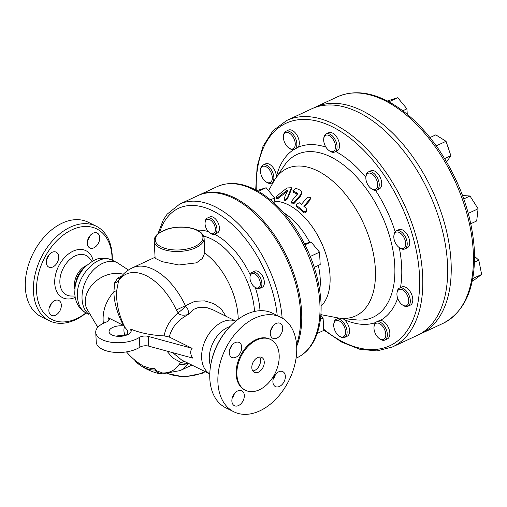 <?xml version="1.0" encoding="UTF-8"?>
<svg xmlns="http://www.w3.org/2000/svg" width="507" height="507" viewBox="0 0 507 507"><rect width="100%" height="100%" fill="white"/><g stroke="black" fill="none" stroke-linecap="round" stroke-linejoin="round"><path stroke-width="0.76" d="M121.883 275.795L117.744 278.045A5.552 4.062 -122.1 0 0 120.032 278.14M116.838 289.903C115.824 301.025 118.232 312.971 124.069 325.748L123.391 325.38C117.174 313.339 114.005 302.096 113.898 291.658A5.552 3.657 4.8 0 0 116.838 289.903L118.606 280.644A5.552 4.455 18.8 0 1 114.709 282.703L113.898 291.658C105.57 301.443 102.059 311.989 103.365 323.308M176.347 309.954L178.153 312.857A17.777 0.982 -38.9 0 0 185.733 306.526L185.404 305.734L176.347 309.954A53.571 30.42 65 0 0 118.606 280.644L119.316 279.186C122.58 274.23 126.896 270.472 132.257 267.899L155.072 257.264M117.744 278.045L114.709 282.703M126.471 351.883A64.82 64.82 0 0 0 143.557 366.168A47.867 27.182 -115 0 0 144.356 366.612M144.413 367.695L144.337 366.308A45.174 25.654 -115 0 0 154.908 368.519A64.313 19.158 96.6 0 0 156.777 370.851A55.2 47.785 156.2 0 0 161.929 372.601L161.999 373.868A56.499 48.913 -23.8 0 1 156.847 372.189A65.435 19.488 -83.4 0 1 154.99 370.021A46.758 26.548 65 0 1 144.413 367.695A62.127 18.506 96.6 0 0 145.541 368.507A49.363 28.031 65 0 1 144.362 367.892A49.363 28.031 65 0 1 138.798 364.248A65.118 43.741 -63.7 0 1 136.598 362.866A47.791 7.447 82 0 1 134.894 360.452L134.875 360.16M124.069 325.748A64.579 30.718 -3.1 0 0 124.538 326.026L124.449 326.8L127.365 330.234A64.82 43.843 116.7 0 0 127.606 334.664L127.365 330.234M127.612 334.734L124.893 334.962L125.071 335.78M166.885 351.078L172.748 357.974L180.834 362.385L179.288 364.197A53.571 30.42 65 0 1 161.942 372.886M130.99 331.705L130.762 329.094A64.579 30.718 -3.1 0 0 164.167 335.888L169.268 337.035C171.708 327.275 178.065 319.759 188.331 314.498C188.743 310.924 187.882 308.269 185.733 306.526M209.778 373.868A29.438 19.773 116.3 0 1 201.659 358.151A29.438 19.773 116.3 0 1 220.437 322.972A29.438 19.773 116.3 0 1 235.806 321.127L212.953 309.815L206.964 307.673L198.795 307.369L193.199 309.53L188.331 314.498C182.995 315.779 179.605 315.227 178.153 312.857C170.384 319.252 165.719 326.933 164.167 335.888M123.144 335.564L122.092 336.192M124.627 335.716A11.11 5.285 -3.1 0 0 116.179 336.173M95.734 332.383L96.26 342.143A24.437 11.623 -3.1 0 0 112.972 352.188A24.437 11.623 -3.1 0 0 139.85 347.213A6.667 3.169 176.9 0 1 148.735 346.154L192.666 358.081C190.226 354.216 190.049 350.958 192.14 348.322L148.209 336.394A6.667 3.169 -3.1 0 0 139.317 337.459A24.437 11.623 176.9 0 1 112.446 342.428A24.437 11.623 176.9 0 1 95.734 332.383A24.437 11.623 176.9 0 1 106.983 321.812L109.594 319.587L108.251 317.769L123.391 325.38M188.192 363.246A17.777 13.79 -147 0 1 179.288 364.197M144.362 367.892A65.929 65.929 0 0 0 154.667 372.423A54.16 30.756 -115 0 0 161.999 373.868M136.598 362.866L136.522 361.466M156.847 372.189L156.777 370.851M138.798 364.248L138.734 363.088M154.99 370.021L154.908 368.519M258.044 287.932A7.776 4.417 65 0 1 254.761 287.133A7.776 4.417 65 0 1 250.002 276.93A7.776 4.417 65 0 1 257.848 276.67A7.776 4.417 65 0 1 258.044 287.932M254.761 287.133L255.534 287.659A8.885 5.045 -115 0 0 259.292 288.572A8.885 5.045 -115 0 0 259.73 288.413A8.885 5.045 -115 0 0 260.547 278.223A8.885 5.045 -115 0 0 252.22 272.303A8.885 5.045 -115 0 0 250.097 275.998L250.002 276.93M252.22 272.303L254.704 271.144A8.885 5.045 65 0 1 263.032 277.063A8.885 5.045 65 0 1 262.214 287.254L259.73 288.413M215.393 229.075A7.776 4.417 65 0 1 209.847 232.916A7.776 4.417 65 0 1 205.088 222.712A7.776 4.417 65 0 1 210.354 219.975A7.776 4.417 65 0 1 215.393 229.075M209.847 232.916L210.62 233.442A8.885 5.045 -115 0 0 214.81 234.196A8.885 5.045 -115 0 0 216.958 229.05A8.885 5.045 -115 0 0 213.39 220.545A8.885 5.045 -115 0 0 207.3 218.086A8.885 5.045 -115 0 0 205.183 221.781L205.088 222.712M207.3 218.086L209.784 216.926A8.885 5.045 65 0 1 215.881 219.385A8.885 5.045 65 0 1 219.442 227.897A8.885 5.045 65 0 1 217.3 233.036L214.81 234.196M167.728 228.898L168.432 228.568A8.885 5.045 65 0 1 170.003 228.302M320.424 319.264L323.092 318.016L320.83 315.291M317.186 333.479L323.764 330.412L323.092 318.016M305.037 244.773L311.07 241.953L304.542 243.791M314.289 267.309L320.196 264.553L319.524 252.156L311.07 241.953M310.322 256.447L319.524 252.156M256.973 190.581L266.156 187.736L274.61 197.939L274.921 203.725M270.497 199.859L274.61 197.939M258.367 191.367L266.156 187.736M448.651 149.09A8.885 5.045 -115 0 0 447.681 146.193M366.732 174.44A8.885 5.045 65 0 1 374.039 175.726A8.885 5.045 65 0 1 377.512 186.513A8.885 5.045 65 0 1 371.32 188.686A8.885 5.045 65 0 1 365.883 177.025A8.885 5.045 65 0 1 366.732 174.44M371.32 188.686L372.094 189.212A10.001 5.678 -115 0 0 376.815 190.055A10.001 5.678 -115 0 0 377.734 178.597A10.001 5.678 -115 0 0 368.361 171.936A10.001 5.678 -115 0 0 366.935 173.185A10.001 5.678 -115 0 0 365.978 176.094L365.883 177.025M368.361 171.936L370.845 170.777A10.001 5.678 65 0 1 380.218 177.437A10.001 5.678 65 0 1 379.299 188.896L376.815 190.055M475.332 204.429A8.885 5.045 -115 0 0 473.849 202.09M397.507 231.972A8.885 5.045 65 0 1 405.581 242.542A8.885 5.045 65 0 1 399.294 247.6A8.885 5.045 65 0 1 393.857 235.939A8.885 5.045 65 0 1 397.507 231.972M399.294 247.6L400.074 248.126A10.001 5.678 -115 0 0 404.789 248.969A10.001 5.678 -115 0 0 406.284 238.898A10.001 5.678 -115 0 0 398.058 230.546A10.001 5.678 -115 0 0 396.335 230.85A10.001 5.678 -115 0 0 393.952 235.007L393.857 235.939M396.335 230.85L398.825 229.69A10.001 5.678 65 0 1 408.192 236.351A10.001 5.678 65 0 1 407.273 247.815L404.789 248.969M404.256 291.062A8.885 5.045 65 0 1 408.68 302.197A8.885 5.045 65 0 1 402.4 304.884A8.885 5.045 65 0 1 396.962 293.223A8.885 5.045 65 0 1 404.256 291.062M402.4 304.884L403.173 305.41A10.001 5.678 -115 0 0 407.888 306.26A10.001 5.678 -115 0 0 410.157 299.117A10.001 5.678 -115 0 0 405.264 289.858A10.001 5.678 -115 0 0 399.44 288.134A10.001 5.678 -115 0 0 397.057 292.292L396.962 293.223M399.44 288.134L401.924 286.975A10.001 5.678 65 0 1 411.297 293.642A10.001 5.678 65 0 1 410.378 305.1L407.888 306.26M384.407 329.132A8.885 5.045 65 0 1 385.149 337.896A8.885 5.045 65 0 1 379.445 338.663A8.885 5.045 65 0 1 374.008 327.002A8.885 5.045 65 0 1 378.197 323.111A8.885 5.045 65 0 1 384.407 329.132M379.445 338.663L380.218 339.189A10.001 5.678 -115 0 0 384.933 340.039A10.001 5.678 -115 0 0 385.802 328.466A10.001 5.678 -115 0 0 376.486 321.913A10.001 5.678 -115 0 0 375.275 322.877A10.001 5.678 -115 0 0 374.103 326.071L374.008 327.002M378.963 320.76L380.332 320.443A10.001 5.678 65 0 1 388.818 328.536A10.001 5.678 65 0 1 387.424 338.879L384.933 340.039M345.54 331.641A8.885 5.045 65 0 1 339.202 336.033A8.885 5.045 65 0 1 333.764 324.372A8.885 5.045 65 0 1 339.785 321.242A8.885 5.045 65 0 1 345.54 331.641M339.202 336.033L339.975 336.559A10.001 5.678 -115 0 0 344.69 337.402A10.001 5.678 -115 0 0 347.105 331.622A10.001 5.678 -115 0 0 338.327 319.017A10.001 5.678 -115 0 0 336.242 319.283A10.001 5.678 -115 0 0 333.859 323.441L333.764 324.372M342.599 318.472L344.171 319.518A10.001 5.678 65 0 1 349.399 328.834A10.001 5.678 65 0 1 347.175 336.242L344.69 337.402M336.242 319.283L338.727 318.123A10.001 5.678 65 0 1 338.885 318.054M264.977 181.018A8.885 5.045 65 0 1 260.522 170.13A8.885 5.045 65 0 1 267.024 167.323A8.885 5.045 65 0 1 272.291 178.622A8.885 5.045 65 0 1 265.96 181.798A8.885 5.045 65 0 1 264.977 181.018M265.96 181.798L266.739 182.324A10.001 5.678 -115 0 0 271.454 183.166A10.001 5.678 -115 0 0 273.881 177.894A10.001 5.678 -115 0 0 270.035 168.02A10.001 5.678 -115 0 0 263 165.048A10.001 5.678 -115 0 0 260.617 169.205L260.522 170.13M263 165.048L265.484 163.888A10.001 5.678 65 0 1 272.519 166.86A10.001 5.678 65 0 1 276.372 176.734L276.359 177.285M284.826 142.942A8.885 5.045 65 0 1 283.476 136.358A8.885 5.045 65 0 1 289.979 133.544A8.885 5.045 65 0 1 295.245 144.844A8.885 5.045 65 0 1 288.914 148.019A8.885 5.045 65 0 1 284.826 142.942M288.914 148.019L289.693 148.545A10.001 5.678 -115 0 0 294.409 149.388A10.001 5.678 -115 0 0 295.619 148.431A10.001 5.678 -115 0 0 294.719 136.738A10.001 5.678 -115 0 0 285.954 131.269A10.001 5.678 -115 0 0 283.571 135.426L283.476 136.358M285.954 131.269L288.439 130.109A10.001 5.678 65 0 1 297.203 135.578A10.001 5.678 65 0 1 298.103 147.271L294.409 149.388M446.635 161.923L450.869 155.7L446.04 141.295L435.792 134.862L429.961 137.581M444.658 158.596L450.869 155.7M436.242 145.864L446.04 141.295M470.8 223.72L476.688 220.976L478.095 208.802L470.008 196.006L462.542 195.518M468.284 213.377L478.095 208.802M463.772 198.915L470.008 196.006M472.315 280.777L474.539 279.744L481.65 274.445L478.811 260.173L474.552 256.333M472.739 278.597L481.65 274.445M474.476 262.189L478.811 260.173M323.694 140.433A8.885 5.045 65 0 1 323.72 138.988A8.885 5.045 65 0 1 330.222 136.174A8.885 5.045 65 0 1 335.488 147.474A8.885 5.045 65 0 1 329.163 150.649A8.885 5.045 65 0 1 323.694 140.433M329.163 150.649L329.937 151.175A10.001 5.678 -115 0 0 332.567 152.284A10.001 5.678 -115 0 0 334.652 152.018A10.001 5.678 -115 0 0 335.571 140.559A10.001 5.678 -115 0 0 326.197 133.899A10.001 5.678 -115 0 0 323.815 138.056L323.72 138.988M326.197 133.899L328.688 132.739A10.001 5.678 65 0 1 338.055 139.4A10.001 5.678 65 0 1 337.136 150.858L334.652 152.018M407.248 114.309L406.95 108.84L397.729 97.712L387.329 100.994M402.78 110.786L406.95 108.84M388.907 101.825L397.729 97.712M169.268 337.035L192.14 348.322M209.771 373.9L181.683 360.04L172.773 352.676M86.469 313.149L86.298 313.066C80.974 310.189 78.027 304.821 77.463 296.956C75.366 276.347 98.58 251.935 112.484 260.332L107.75 258.684L99.575 258.646C96.507 258.494 91.609 261.308 84.884 267.094L84.878 267.1C79.65 272.766 76.386 279.382 75.087 286.956L74.738 293.28M75.099 286.88L75.746 282.754A16.661 11.192 -63.7 0 1 81.957 270.168L84.878 267.1M187.685 362.999A17.777 11.503 -133 0 1 180.834 362.385L184.624 361.485M258.431 372.208A8.334 5.596 -63.7 0 1 254.349 372.366A8.334 5.596 -63.7 0 1 253.018 362.416A8.334 5.596 -63.7 0 1 261.726 357.422A8.334 5.596 -63.7 0 1 264.014 364.666A8.334 5.596 -63.7 0 1 258.431 372.208M259.622 357.036A8.334 5.596 -63.7 0 1 254.742 370.389A8.334 5.596 -63.7 0 1 252.765 370.928M233.949 411.842L225.83 407.837A52.766 35.446 -63.7 0 1 209.822 378.881A52.766 35.446 -63.7 0 1 210.519 366.231A52.766 35.446 -63.7 0 1 230.191 326.362A52.766 35.446 -63.7 0 1 272.538 313.206L280.65 317.211A52.766 35.446 -63.7 0 1 289.085 380.218A52.766 35.446 -63.7 0 1 233.949 411.842A52.766 35.446 -63.7 0 1 217.934 382.886A52.766 35.446 -63.7 0 1 238.372 330.298A52.766 35.446 -63.7 0 1 280.65 317.211M230.191 326.362L229.519 327.072A50.542 33.956 116.3 0 0 210.671 365.262L210.519 366.231M232.212 398.077A8.334 5.596 116.3 0 0 234.386 393.673M273.235 378.944A8.334 5.596 116.3 0 0 275.409 374.546M270.618 330.653A8.334 5.596 116.3 0 0 272.791 326.248M229.601 349.779A8.334 5.596 116.3 0 0 231.775 345.375M235.882 357.264A8.334 5.596 -63.7 0 1 231.794 357.416A8.334 5.596 -63.7 0 1 230.463 347.466A8.334 5.596 -63.7 0 1 239.171 342.472A8.334 5.596 -63.7 0 1 241.459 349.722A8.334 5.596 -63.7 0 1 235.882 357.264M270.288 333.714A8.334 5.596 -63.7 0 1 273.514 325.412A8.334 5.596 -63.7 0 1 280.187 323.346A8.334 5.596 -63.7 0 1 281.518 333.295A8.334 5.596 -63.7 0 1 272.81 338.289A8.334 5.596 -63.7 0 1 270.288 333.714M278.717 371.796A8.334 5.596 -63.7 0 1 282.805 371.637A8.334 5.596 -63.7 0 1 284.135 381.587A8.334 5.596 -63.7 0 1 275.428 386.581A8.334 5.596 -63.7 0 1 273.14 379.337A8.334 5.596 -63.7 0 1 278.717 371.796M244.311 395.34A8.334 5.596 -63.7 0 1 241.085 403.648A8.334 5.596 -63.7 0 1 234.411 405.714A8.334 5.596 -63.7 0 1 233.081 395.764A8.334 5.596 -63.7 0 1 241.788 390.77A8.334 5.596 -63.7 0 1 244.311 395.34M286.766 120.463L311.628 108.866A124.969 70.961 65 0 1 428.764 192.134A124.969 70.961 65 0 1 417.267 335.387L392.412 346.978A124.969 70.961 -115 0 0 403.902 203.725A124.969 70.961 -115 0 0 286.766 120.463L273.064 130.591L263.044 146.174L257.176 166.29L255.68 189.891M320.88 314.632L337.237 317.775A81.285 46.156 -115 0 0 340.431 318.25A81.285 46.156 -115 0 0 363.189 222.712A81.285 46.156 -115 0 0 275.371 178.743A81.285 46.156 -115 0 0 273.679 181.493L268.577 190.664M419.029 334.512A124.969 70.961 -115 0 0 420.835 333.72A124.969 70.961 -115 0 0 451.027 261.435A124.969 70.961 -115 0 0 400.872 141.789A124.969 70.961 -115 0 0 315.196 107.205A124.969 70.961 -115 0 0 313.434 108.08M296.671 346.287A94.422 53.615 -115 0 0 301.621 311.628A94.422 53.615 -115 0 0 263.729 221.236A94.422 53.615 -115 0 0 198.991 195.1A94.422 53.615 -115 0 0 198.459 195.36M297.59 194.232A65.866 37.398 -115 0 0 293.445 192.413L292.926 190.664L293.382 191.291A67.133 38.12 65 0 1 297.945 193.332L292.083 200.601L291.525 201.951L292.476 202.863L294.396 201.989L300.613 194.802L301.722 192.052L300.797 190.524A69.091 39.229 -115 0 0 295.942 188.331L292.926 190.664M301.722 192.052L301.785 193.167L300.67 195.917L294.459 203.111L293.16 203.915L292.013 203.814L291.525 201.951M310.538 197.521L307.591 197.128L301.437 204.334A63.4 36.003 -115 0 0 299.155 202.661L296.132 204.752L296.601 205.639A61.442 34.888 65 0 1 303.592 211.362L304.492 211.742L305.81 211.261L306.583 209.917L306.139 208.307A63.4 36.003 -115 0 0 303.839 206.273L309.992 199.01L310.538 197.521L310.05 200.164L304.447 206.793M306.621 209.397L306.646 211.115L305.867 212.458L304.549 212.934L303.655 212.547A60.175 34.165 -115 0 0 296.658 206.767L296.132 204.752M291.367 187.748L286.962 187.97L277.247 195.734L275.992 197.591L278.178 197.166L287.07 190.296L287.589 190.404L284.224 198.281C284.592 199.961 285.669 199.745 287.45 197.641L291.367 187.748L291.189 189.986L287.513 198.763C285.733 200.867 284.655 201.083 284.281 199.409M287.653 191.545L287.133 191.443L278.242 198.338L276.062 198.782L275.992 197.591M282.139 318.016A94.422 53.615 -115 0 0 243.512 229.215A94.422 53.615 -115 0 0 179.687 204.106L197.914 195.607A94.422 53.615 65 0 1 274.604 237.396A94.422 53.615 65 0 1 296.532 344.373M225.951 316.229L221.172 308.877L213.739 303.598L204.663 300.873L195.011 301.253L185.404 305.734A56.651 32.169 -115 0 0 132.257 267.899M204.099 238.214C203.218 232.852 198.212 229.341 189.092 227.687C182.127 226.566 175.207 226.908 168.343 228.72L158.697 233.144C155.636 235.425 154.134 238.011 154.185 240.92A24.995 11.889 -3.1 0 0 169.218 250.902A24.995 11.889 -3.1 0 0 195.746 247.758A24.995 11.889 -3.1 0 0 204.099 238.214L204.752 253.037A56.651 32.169 65 0 1 229.734 285.061A56.651 32.169 65 0 1 238.163 317.141A56.651 32.169 65 0 1 238.246 319.226M204.752 253.037L202.242 258.545L196.488 262.829L178.87 264.996L161.866 261.618L155.123 258.253L154.185 240.92M124.449 326.8C123.619 329.379 123.765 332.104 124.893 334.962M130.762 329.094A11.11 5.285 176.9 0 1 131.231 330.463A11.11 5.285 176.9 0 1 120.419 336.337A11.11 5.285 176.9 0 1 109.043 331.667A11.11 5.285 176.9 0 1 124.538 326.026M108.251 317.769L108.016 321.362M287.133 191.443L287.07 190.296L287.589 190.404M284.224 198.281L284.167 199.967M49.477 320.804L41.359 316.799A52.766 35.446 -63.7 0 1 25.35 287.837A52.766 35.446 -63.7 0 1 45.788 235.254A52.766 35.446 -63.7 0 1 88.066 222.167L96.184 226.173A52.766 35.446 116.3 0 0 53.907 239.26A52.766 35.446 116.3 0 0 33.468 291.842A52.766 35.446 116.3 0 0 49.477 320.804A52.766 35.446 116.3 0 0 86.108 312.965M46.606 259.47A8.334 5.596 116.3 0 0 48.78 255.065M87.622 240.337A8.334 5.596 116.3 0 0 89.796 235.932M49.223 307.762A8.334 5.596 116.3 0 0 51.397 303.357M86.45 265.554A16.661 11.192 116.3 0 0 74.371 286.182A16.661 11.192 116.3 0 0 74.814 289.123M48.887 310.829A8.334 5.596 -63.7 0 1 52.113 302.521A8.334 5.596 -63.7 0 1 58.793 300.455A8.334 5.596 -63.7 0 1 61.322 305.03A8.334 5.596 -63.7 0 1 58.09 313.332A8.334 5.596 -63.7 0 1 51.416 315.398A8.334 5.596 -63.7 0 1 48.887 310.829M99.721 237.606A8.334 5.596 -63.7 0 1 96.495 245.908A8.334 5.596 -63.7 0 1 89.821 247.974A8.334 5.596 -63.7 0 1 87.293 243.404A8.334 5.596 -63.7 0 1 90.519 235.096A8.334 5.596 -63.7 0 1 97.192 233.03A8.334 5.596 -63.7 0 1 99.721 237.606M52.094 252.315A8.334 5.596 -63.7 0 1 56.176 252.163A8.334 5.596 -63.7 0 1 58.463 259.407A8.334 5.596 -63.7 0 1 52.886 266.948A8.334 5.596 -63.7 0 1 48.799 267.107A8.334 5.596 -63.7 0 1 46.511 259.857A8.334 5.596 -63.7 0 1 52.094 252.315M112.237 260.211A52.766 35.446 116.3 0 0 96.184 226.173M85.956 312.889A50.542 33.956 -63.7 0 1 36.599 291.798A50.542 33.956 -63.7 0 1 73.369 229.17A50.542 33.956 -63.7 0 1 112.085 260.142M259.388 389.775A28.329 19.032 116.3 0 0 278.356 364.127A28.329 19.032 116.3 0 0 270.573 339.494A28.329 19.032 116.3 0 0 240.971 356.472A28.329 19.032 116.3 0 0 245.502 390.295A28.329 19.032 116.3 0 0 259.388 389.775M245.502 390.295L244.761 389.927A28.329 19.032 -63.7 0 1 240.236 356.104A28.329 19.032 -63.7 0 1 269.838 339.126L270.573 339.494M161.955 373.095L164.807 373.399L180.15 370.585A56.651 32.169 -115 0 0 188.357 363.329M275.371 178.743L284.231 165.669A89.853 51.023 65 0 1 340.926 163.02A89.853 51.023 65 0 1 391.074 241.674A89.853 51.023 65 0 1 356.142 319.873L340.431 318.25M400.467 287.659A95.893 54.452 -115 0 0 399.256 247.568M380.332 320.443A95.893 54.452 -115 0 0 397.684 298.306M344.171 319.518A95.893 54.452 -115 0 0 375.535 322.585M293.718 149.622A95.893 54.452 -115 0 0 276.372 176.734M325.938 147.163A95.893 54.452 -115 0 0 298.103 147.271M365.858 177.304A95.893 54.452 -115 0 0 335.761 151.504M395.175 231.75A95.893 54.452 -115 0 0 375.503 190.366M256.231 190.182A122.751 69.7 65 0 1 340.875 131.617A122.751 69.7 65 0 1 419.219 293.09A122.751 69.7 65 0 1 323.7 329.233M210.551 365.997A26.187 17.593 -63.7 0 1 209.302 359.59A26.187 17.593 -63.7 0 1 230.032 326.527M88.738 314.042C80.467 307.914 79.713 291.639 87.096 278.495C94.365 265.281 108.175 258.063 117.256 262.734L112.484 260.332M321.115 306.063A58.831 33.405 -115 0 0 322.091 244.19A58.831 33.405 -115 0 0 274.788 201.247M319.721 289.979A56.074 31.84 -115 0 0 318.307 265.434M309.663 242.352A56.074 31.84 -115 0 0 283.724 212.782M473.234 251.073A124.969 70.961 65 0 1 443.042 323.365C465.413 311.399 475.845 286.88 474.349 249.799C471.947 215.26 460.28 182.095 439.341 150.313C425.823 130.457 410.771 115.311 394.186 104.886C373.361 92.147 354.431 89.466 337.402 96.85A124.969 70.961 65 0 1 423.079 131.433A124.969 70.961 65 0 1 473.234 251.073M319.854 303.129A94.422 53.615 65 0 1 297.045 357.746C303.877 354.501 309.34 349.228 313.427 341.921C319.29 331.185 321.799 317.826 320.969 301.855C319.157 275.827 310.373 250.851 294.611 226.927C284.68 212.338 273.615 201.095 261.409 193.211C245.318 183.071 230.59 180.866 217.224 186.601A94.422 53.615 65 0 1 281.962 212.731A94.422 53.615 65 0 1 319.854 303.129M203.662 236.173A60.384 34.286 65 0 1 254.527 311.456M260.028 310.702A64.738 36.764 -115 0 0 255.268 287.475M250.274 274.978A64.738 36.764 -115 0 0 214.619 234.272M208.428 231.686A64.738 36.764 -115 0 0 197.356 230.216M98.193 326.888L96.577 325.272L86.399 308.028C79.973 289.674 102.604 268.951 123.34 274.211M139.317 337.459L139.85 347.213M148.735 346.154L148.209 336.394M159.585 232.523A91.089 51.727 65 0 1 222.782 216.831A91.089 51.727 65 0 1 277.215 315.512M194.954 246.421A23.886 11.363 176.9 0 1 155.725 241.871A23.886 11.363 176.9 0 1 186.589 227.478A23.886 11.363 176.9 0 1 194.954 246.421M204.803 371.447A24.995 11.889 176.9 0 1 202.508 372.651A24.995 11.889 176.9 0 1 167.899 373.456M278.178 197.166L278.242 198.338M287.45 197.641L287.513 198.763M291.132 188.858L291.189 189.986M303.592 211.362L303.655 212.547M296.601 205.639L296.658 206.767M309.992 199.01L310.05 200.164M300.613 194.802L300.67 195.917M294.453 201.925L294.516 203.047M293.382 191.291L293.445 192.413M74.941 296.05L71.119 296.012A22.029 14.798 -63.7 0 1 59.877 282.868A22.029 14.798 -63.7 0 1 70.758 258.735A22.029 14.798 -63.7 0 1 89.669 258.431L92.04 261.46M93.263 260.807A26.237 17.625 116.3 0 0 71.164 252.169A26.237 17.625 116.3 0 0 54.737 283.343A26.237 17.625 116.3 0 0 75.169 297.432M376.486 321.913L378.97 320.76M271.454 183.166L273.21 182.349M86.317 313.072C80.702 310.246 77.032 305.239 75.29 298.046L74.719 293.718L75.087 286.956M88.902 314.372L86.298 313.066M420.835 333.72L443.042 323.365M315.196 107.205L337.402 96.85M296.063 358.208L297.045 357.746M198.991 195.1L217.224 186.601M323.739 330.006L341.75 342.143L359.729 349.241L376.897 350.907L392.412 346.978M180.15 370.585L191.931 365.097M128.474 270.009L117.256 262.727M179.687 204.106L167.152 214.157L163.298 219.93L157.95 233.74M205.227 371.656L202.242 373.291L184.098 376.986L167.025 373.469"/></g></svg>
